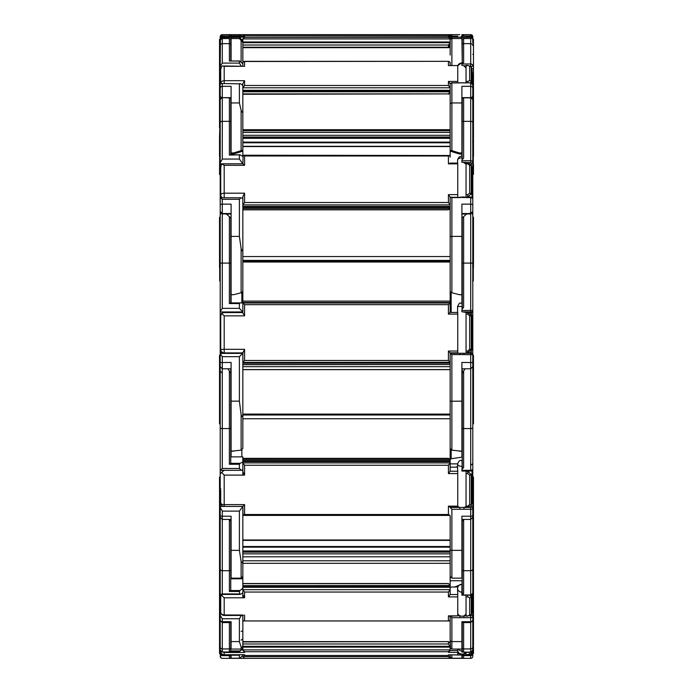 <?xml version="1.0" encoding="UTF-8"?>
<svg xmlns="http://www.w3.org/2000/svg" width="693" height="693" viewBox="0 0 693 693"><rect width="100%" height="100%" fill="white"/><g stroke="black" fill="none" stroke-linecap="round" stroke-linejoin="round"><path stroke-width="1.04" d="M462.127 657.484L462.248 657.657A1.724 1.724 0 0 0 463.626 658.35L470.712 658.35L462.768 658.35L463.626 658.35L463.626 655.639M472.791 477.087L473.475 477.087L473.475 653.447L472.791 653.447L472.791 656.28A2.07 2.07 0 0 1 470.712 658.35A2.07 2.07 0 0 0 472.791 656.28L472.791 643.598L472.791 656.28M244.577 658.35L448.423 658.35L244.577 658.35L448.423 658.35L450.155 656.626L448.423 658.35L244.577 658.35L242.845 656.626L244.577 658.35L229.374 658.35A1.724 1.724 0 0 0 230.752 657.657L230.752 655.639M220.209 477.087L219.525 477.087L219.525 653.447L220.209 653.447M222.288 658.35L229.374 658.35L222.288 658.35A2.07 2.07 0 0 1 220.209 656.28L220.712 657.622A2.07 2.07 0 0 0 220.954 657.865L222.288 658.35L220.946 657.865M220.712 657.622L220.209 653.568L222.288 655.621A2.07 2.07 180 0 1 220.209 653.56L220.209 652.953L222.288 655.231L239.388 655.231L239.388 658.229L231.098 658.229L231.098 655.621L222.288 655.231M220.209 653.56L220.209 654.894M242.845 563.322L450.155 563.322M459.849 658.35L463.626 658.35M462.248 655.639L462.248 657.657M461.902 657.484L461.902 656.626M450.155 656.626L242.845 656.626L242.845 655.665L239.509 658.35L231.098 658.229M448.423 658.35L457.752 658.35M467.723 658.35L469.663 658.35M472.791 646.708L472.791 619.932A2.07 1.776 180 0 1 470.712 621.716L461.902 621.716L461.902 649.055L451.879 649.055L450.58 648.457L450.155 638.695M465.557 652.122A4.323 4.305 180 0 1 463.955 653.62L463.955 655.093L470.712 655.093L470.712 654.391M457.752 651.039A4.323 4.305 180 0 0 459.849 653.62L461.902 654.14L466.051 653.62M461.902 651.342L461.902 652.044L463.626 651.914L463.626 648.934L470.712 648.934L470.712 652.122L461.902 652.122L461.902 651.342L461.902 652.044M219.525 643.407L220.209 643.598L219.525 643.407M220.209 646.864A2.07 2.07 0 0 0 222.288 648.934L222.288 622.574L220.209 620.495L220.209 650.129L222.288 651.983L222.288 648.934L229.374 648.934L229.374 651.654L230.752 650.926L230.752 622.574M229.374 651.654L239.388 651.654L240.081 650.926L230.752 650.926M239.388 651.654L242.845 648.769L242.845 648.163L240.081 650.926M219.525 563.92L220.209 563.92L220.209 592.74M220.209 615.202L220.209 643.407M222.106 651.992L239.388 651.983L222.106 651.992M239.778 654.746L239.388 655.231M220.209 643.598L220.209 651.559L220.738 651.559M242.845 630.89L241.121 631.332M242.845 654.746L242.845 655.665M461.902 641.588L451.879 641.588A1.724 1.481 180 0 1 450.155 640.107L450.155 616.103L450.155 620.114L449.315 620.954L243.685 620.954L242.845 620.114L242.845 615.453L242.845 649.895L244.577 651.732L448.423 651.732L450.155 649.895L242.845 649.895L244.577 652.485L244.577 651.732M461.902 651.186L463.626 651.914M451.091 654.859L463.955 655.093M457.752 653.62L459.849 653.62L459.849 655.093M472.791 653.56L472.791 653.023L472.791 653.56A2.07 2.07 180 0 1 470.712 655.621L470.712 658.35M472.791 643.598L472.791 646.864L472.791 643.598L473.475 643.598M461.902 622.574L470.712 622.574L472.791 620.495L472.791 653.023A2.07 2.07 180 0 1 470.712 655.093L470.712 655.639L461.902 655.621L461.902 658.35L451.879 658.35L450.303 657.319L450.155 654.859M462.248 622.574L462.248 651.29M458.298 649.055A4.323 4.305 180 0 0 461.902 650.978L462.248 648.241A1.724 1.724 180 0 0 463.626 648.934L463.626 622.574M461.902 655.621L470.712 655.639L472.791 653.568M224.185 654.746A3.456 3.456 0 0 1 220.738 651.42A3.456 3.448 0 0 0 224.185 654.738L244.577 654.738L224.185 654.746L224.185 652.485L244.577 652.485M222.592 651.992L224.185 652.485M242.845 650.562L242.845 649.895M243.087 654.746L244.456 655.5L244.577 654.738M242.845 643.988L448.423 643.988L450.155 646.309L242.845 646.309M450.155 647.323L450.155 650.528L448.423 652.373L457.752 652.373L457.752 654.859L448.423 654.859L448.423 655.491L244.577 655.491M449.835 654.859L448.423 655.491M450.155 641.909L449.385 641.909M471.24 653.724L466.051 654.859L469.663 654.738A1.724 1.724 0 0 0 471.24 653.716L471.89 651.758A10.222 10.196 180 0 1 471.24 653.716L471.24 652.052M466.051 654.859L466.051 652.122M469.663 654.738L469.663 652.485L467.723 652.122M457.752 649.055L457.752 652.373M450.103 643.217A1.724 1.724 180 0 1 450.155 643.632A1.724 1.672 180 0 0 448.423 641.952L448.423 643.988M472.791 482.007L472.791 619.932M466.051 613.565A4.323 3.708 180 0 1 463.955 615.791L463.955 617.688L470.712 617.688L470.712 615.791L471.405 615.193A1.386 0.71 0 0 1 472.791 615.904A2.07 1.776 180 0 1 470.712 617.688L470.712 648.934A2.07 2.07 180 0 0 472.791 646.864M457.752 613.565A4.323 3.708 180 0 0 459.849 615.791L461.902 616.233L466.051 615.791M241.121 649.055L241.121 646.976C242.048 647.609 242.619 647.071 242.845 645.374C243.165 647.903 242.593 649.124 241.121 649.055L231.098 649.055L231.098 621.716L222.288 621.716A2.07 1.776 180 0 1 220.209 619.932L220.209 593.78L220.946 594.421L222.288 593.936L222.288 570.694L229.374 570.694L229.374 591.475L230.752 590.531L230.752 521.266L229.366 519.412M229.374 591.475L239.388 591.475L240.081 590.531L230.752 590.531M239.388 591.475L239.882 594.421L220.946 594.421M220.209 593.78L220.209 507.354L222.288 511.122L239.388 511.122L239.388 550.363L231.098 550.363L231.098 516.224L222.288 516.224L222.288 519.412L220.209 517.333M222.288 593.936L239.388 593.936C239.613 594.819 240.766 594.421 242.845 592.74L242.845 597.79M220.209 615.341L222.288 618.745L239.388 618.745L239.388 641.588L231.098 641.588M241.363 615.453L239.388 618.745M220.209 614.007L221.379 614.007M242.845 638.946L241.121 640.124M241.121 646.976L239.388 641.588M472.791 468.84L472.791 515.237A2.07 0.979 180 0 1 470.712 516.224L461.902 516.224L461.902 550.363L451.879 550.363L451.879 578.153L450.155 576.429L450.155 587.3L242.845 587.3L242.845 586.356L242.845 589.674L244.577 592.039L448.423 592.039L450.155 589.674L242.845 589.674L242.845 594.776L244.577 597.79L244.577 592.039M242.845 588.158L240.081 590.531M220.209 507.354L220.209 506.444L242.845 506.444L242.845 583.653L448.423 583.653L450.155 585.533L242.845 585.646L242.845 583.523L448.423 583.523L450.155 585.247M230.752 578.811L242.845 578.811M230.752 521.266L230.752 519.412M473.475 563.92L472.791 563.92L472.791 569.377M461.902 595.001L463.626 593.425L463.626 570.694L470.712 570.694L470.712 595.001L461.902 594.915M457.752 594.525L450.155 594.525L448.423 596.898L457.752 596.898L457.752 592.602A4.323 3.708 180 0 1 457.579 591.562L457.579 588.444A4.323 3.708 180 0 0 461.902 592.151L461.902 594.447M462.248 593.26L463.626 593.425M450.155 580.751L461.867 580.751L462.248 584.71M450.19 615.791L451.879 617.688L463.955 617.688M457.752 615.791L459.849 615.791L459.849 617.688M472.791 615.202L472.791 576.663M472.791 563.92L472.791 515.237M463.634 519.412L462.248 521.266L462.248 593.321M450.155 515.947L450.155 571.716M450.155 640.107L450.155 638.946M462.248 519.412L462.248 521.266M461.902 592.143L461.902 584.251C459.329 584.442 457.891 585.845 457.579 588.444M461.902 585.931L461.902 584.251M462.248 582.622L462.248 570.105A1.724 1.481 180 0 0 463.626 570.694L463.626 519.429M450.155 576.385L450.155 549.549A1.724 0.814 180 0 0 451.879 550.363L451.879 509.294L470.712 509.294L470.712 507.423L471.405 507.103A1.386 1.221 0 0 1 472.791 508.315A2.07 0.979 180 0 1 470.712 509.294L470.712 570.694A2.07 1.776 180 0 0 472.791 568.918M224.185 615.453A3.456 3.456 0 0 1 220.729 611.997L220.729 594.403L220.729 611.997A3.456 2.963 0 0 0 224.185 614.968L224.185 615.453L243.373 615.453M220.729 594.819L221.63 595.512L222.488 594.421M242.845 615.02L224.185 614.968L224.185 597.79L244.577 597.79M221.63 595.512L224.185 597.79M450.155 586.356L242.845 586.356L242.845 585.646M450.155 587.3L450.155 594.525M457.752 596.898L457.752 615.86L448.423 615.86L448.423 620.711M457.891 586.876L450.155 587.11M466.051 595.192L466.051 616.103L467.723 616.103L469.663 614.977A1.724 1.481 0 0 0 471.24 614.093L472.124 610.524A10.222 8.775 180 0 1 471.24 614.093L471.24 596.898A10.222 8.775 0 0 0 471.985 594.785M469.663 614.977L469.663 597.782L467.723 596.898L467.723 595.192M469.672 595.192L471.24 596.898A1.724 1.481 0 0 1 469.663 597.782M448.423 616.224L457.752 615.86M462.248 542.602L461.902 519.412L470.712 519.412L472.791 517.333M466.051 506.202A4.323 2.044 180 0 1 463.955 507.423L463.955 509.294M463.955 470.885L461.902 471.041L461.902 469.369L463.626 467.61L463.626 428.569L470.712 428.569L470.712 470.322L461.902 470.322L461.902 471.041M457.752 506.202A4.323 2.044 180 0 0 459.849 507.423L470.712 507.423M220.209 568.918A2.07 1.776 0 0 0 222.288 570.694L222.288 519.412L231.098 519.412L231.098 533.558M220.209 452.633L220.209 453.153M220.209 458.125L220.209 459.554M231.098 456.878L231.098 362.448L220.209 362.552L220.209 470.304L222.288 468.494L222.288 368.78L220.209 366.71L220.209 362.552L220.209 457.856M220.209 362.552L220.209 353.603L220.209 355.284L219.525 355.284L219.525 423.804L220.209 423.804M241.848 456.878L241.848 449.93M220.209 427.59A2.07 0.979 0 0 0 222.288 428.569L229.374 428.569L229.374 464.267L230.752 463.331L230.752 373.414L227.997 368.78M229.374 464.267L239.388 464.267L240.081 463.331L230.752 463.331M239.388 464.267L239.388 468.494L241.216 470.313L242.845 469.906M220.209 470.304L241.216 470.313M220.209 506.444L220.209 466.666M220.209 514.154L220.209 515.237A2.07 0.979 180 0 0 222.288 516.224L222.288 511.122M220.729 489.968L220.729 502.988A3.456 1.637 0 0 0 224.185 504.625L224.185 506.444L242.845 506.444L239.388 511.122M231.098 550.363L231.098 578.153L241.121 578.153L241.121 561.347C242.048 563.366 242.619 563.028 242.845 560.325L242.845 576.385M241.121 561.347L239.388 550.363M241.502 470.296L242.845 470.296L242.845 475.112M472.791 216.9L472.791 362.552L461.902 362.448L461.902 457.146L450.155 458.905L450.155 462.907L242.845 462.907L244.577 465.246L448.423 465.246L450.155 462.907L450.155 463.877L457.605 463.877M220.729 473.484L221.63 472.331L224.185 475.112L244.577 475.112L242.845 471.664L242.845 462.023L240.081 463.331M230.752 456.878L242.845 456.878L242.845 458.342L448.423 458.342L450.155 459.45L242.845 459.442L242.845 458.342M230.752 373.414L230.752 368.78M242.845 420.625L242.845 424.116M220.209 359.052L220.209 374.003M450.155 411.408L450.155 414.18L242.845 414.085M472.791 462.439L472.791 459.156M472.791 452.174L472.791 449.359M461.902 470.322L462.127 468.208L463.626 467.61M473.475 419.1L472.791 419.1L472.791 423.804L473.475 423.804L473.475 355.284L472.791 355.206M451.152 449.93L451.152 458.905M459.849 509.294L459.849 507.423L450.19 507.423L451.879 509.294M472.791 419.1L472.791 359.052L472.791 469.343L470.712 471.049L470.712 470.322A2.07 0.979 0 0 0 472.791 469.343M472.791 445.244L472.791 445.72M472.791 423.804L472.791 427.59A2.07 0.979 180 0 1 470.712 428.569L470.712 353.283L471.405 353.317A1.386 1.377 180 0 1 472.791 354.703L463.955 354.599L463.955 353.283L459.849 353.283L459.849 354.599L463.955 354.599M465.003 368.78L462.248 373.414L462.248 468.13M450.155 427.711L450.155 458.905M450.155 463.877L450.155 467.16L457.579 467.143M450.155 420.625L450.155 427.685M462.248 368.78L462.248 373.414M461.902 550.363L461.902 578.153L451.879 578.153M221.63 472.331L224.185 470.296M457.752 506.869L449.948 507.068L448.423 506.159L448.423 514.501L449.948 515.41L243.052 515.41L242.845 506.444L244.577 504.625L224.185 504.625L224.185 475.112M242.845 515.202L244.577 514.501L244.577 504.625M450.155 461.599L242.845 461.599L242.845 459.442M462.127 468.208L461.902 466.294A4.323 2.044 180 0 1 457.579 464.249L457.579 469.603A4.323 2.044 180 0 0 457.752 470.175L457.752 506.159L448.423 506.159M467.723 506.869L467.723 506.159L469.663 504.634A1.724 0.814 0 0 0 471.24 504.149L472.124 502.191A10.222 4.834 180 0 1 471.24 504.149L471.24 474.618A10.222 4.834 0 0 0 472.124 472.652L471.777 470.824M466.051 506.869L466.051 471.049M469.663 475.103L467.723 473.579L467.723 471.24L471.24 474.618A1.724 0.814 0 0 1 469.663 475.103L469.663 504.634M457.752 471.24L450.155 471.24L450.155 462.907M450.155 471.24L448.423 473.579L457.752 473.579M457.752 507.068L457.752 506.159M473.302 266.788L473.475 264.423L472.791 264.414L472.791 335.975M466.224 312.465L461.902 311.746L461.902 309.347L463.626 307.354L463.626 263.097L470.712 263.097L470.712 310.421L461.902 310.421M219.525 267.541L219.525 263.652L220.209 263.652M220.209 216.268L220.209 217.221L219.525 217.221L219.525 263.652M219.525 264.414L220.209 264.423L219.525 264.414M237.664 352.919L234.243 352.919M241.848 302.988L241.848 292.498M231.098 302.902L231.098 294.724L233.55 294.724L241.121 292.767L241.121 248.492L239.388 236.391L231.098 236.391L231.098 204.14L222.288 204.14L222.288 213.539L220.209 211.469L220.209 255.275L219.525 255.275M229.374 303.56L230.752 302.902L230.752 217.914L226.308 213.946L222.288 213.946L222.288 263.097L229.374 263.097L229.374 303.56L239.388 303.56L240.081 302.902L230.726 302.902L240.012 302.902M239.388 303.56L239.388 308.35L242.845 311.963L220.209 311.963L220.209 215.038M230.752 375.242L231.098 368.78L222.288 368.78L222.288 356.67L220.209 353.603L220.209 311.616L222.288 308.35L222.288 263.097L220.209 263.193M242.845 414.457L242.845 448.432L242.845 414.457L242.845 448.432L241.121 450.173L241.121 414.605C242.048 417.437 242.619 417.385 242.845 414.457L242.845 353.387L220.209 353.387L242.515 353.387M242.68 353.378L239.388 356.67L239.388 401.152L231.098 401.152M231.098 451.212L241.121 450.173M241.121 414.605L239.388 401.152M242.845 352.373L242.845 362.3L244.577 360.499L244.577 349.307L242.845 353.075L237.664 353.075M244.577 304.669L242.845 303.023L242.845 312.95L244.577 315.861L244.577 304.669L448.423 304.669L450.155 303.023L240.081 302.902M242.845 289.068L242.845 301.117L450.155 301.117L450.155 312.465L450.155 303.023L242.845 303.023L242.845 301.117M450.155 414.18L242.845 414.18L242.845 427.711M242.845 414.18L242.845 406.081M472.791 335.559L472.791 337.647M472.791 337.534L472.791 339.388M473.475 266.788L473.475 267.55M473.475 263.652L473.475 264.414L472.791 264.423L472.791 263.652L473.475 263.652L473.475 217.221L472.791 217.221L472.791 205.293A2.07 1.152 180 0 0 470.712 204.14L461.902 204.14L461.902 303.075C460.533 304.114 460.135 300.719 457.579 306.566L461.902 306.367L462.127 308.532M463.955 311.867L471.405 311.902L471.405 312.413A1.386 1.377 -0 0 0 472.791 311.027M451.152 292.498L451.152 312.465M450.225 353.283L459.849 353.283L450.207 353.283L451.879 354.599L459.849 354.599M472.791 362.552L472.791 347.054M472.791 263.652L472.791 255.275L473.475 255.275M472.791 339.821L472.791 347.427M463.626 216.588L462.248 217.914L462.248 263.123L463.626 263.097L463.626 216.588L466.692 213.946L470.712 213.946L470.712 263.097L472.791 263.193M470.019 213.08L470.019 214.068M450.155 289.068L450.155 301.126M457.389 353.265L450.155 353.265L450.155 448.432L451.879 450.173L461.902 451.212M462.248 263.123L462.248 308.316M462.248 375.242L461.902 368.78L470.712 368.78L472.791 366.71M242.845 312.569L223.709 312.569L221.63 313.357L220.729 316.025L220.729 349.471L224.185 349.307L224.185 352.919A3.456 3.448 0 0 1 220.729 349.471A3.456 3.456 0 0 0 224.185 352.919L242.845 352.919L224.185 352.919M221.63 313.357L224.185 315.861L244.577 315.861M450.155 362.43L242.845 362.43L450.155 362.3L448.423 360.499L244.577 360.499M242.845 364.535L450.155 364.535L242.845 364.648M457.752 312.465L450.155 312.465L457.752 312.465L457.752 351.048L448.423 351.048L448.423 360.499M467.723 351.048L469.663 349.324L471.24 349.367L467.723 352.85L467.723 351.048L466.051 351.048L466.051 312.465L468.052 312.482L471.24 315.887L471.24 349.367A10.222 0.485 180 0 1 472.124 349.567L472.124 316.086A10.222 0.485 0 0 0 471.24 315.887L469.663 315.843L469.663 349.324M466.224 353.283L466.051 351.048M469.663 315.843L467.723 314.111L468.052 312.482C469.369 311.642 470.729 312.838 472.124 316.086M450.155 362.3L450.155 352.85L457.752 352.85L457.579 353.283M450.155 306.089L450.155 303.153M450.155 312.474L448.423 314.111L457.752 314.111M457.752 352.85L457.752 351.048M450.155 352.85L448.423 351.048M461.902 214.042L466.588 214.042M472.791 167.827L472.791 95.643A2.07 2.01 180 0 1 470.712 97.644L470.712 160.785L461.902 160.785L461.902 162.335L470.712 162.699L471.405 163.089L471.405 165.419M472.791 265.454L473.302 265.454L473.302 264.423L473.302 265.462A0.693 0.572 180 0 1 473.206 265.757L472.609 265.454M473.302 265.454L473.302 280.717A0.693 0.632 0 0 1 473.18 281.081M466.051 164.137L463.955 162.699M219.698 272.34L219.698 270.859M219.82 281.089A0.693 0.632 0 0 1 219.698 280.717L219.698 264.423L219.698 265.454L220.209 265.454M219.698 156.479L219.525 174.367L220.209 174.385M220.209 206.921L220.209 207.484M220.209 217.074L220.209 214.856M219.698 280.717A0.693 0.572 0 0 0 219.794 281.02L220.209 281.323M220.209 136.712L219.525 136.712L220.209 117.403L219.525 117.403L219.525 127.893M220.209 117.403L220.209 102.174L219.525 102.174L219.525 72.522L219.525 117.403M219.525 156.479L219.525 137.864L220.209 137.864M219.525 136.712L219.525 137.864M220.383 265.454L219.794 265.757L220.209 266.588M220.209 101.005L220.209 122.496A2.07 1.152 0 0 1 222.288 121.344L222.288 97.852L220.452 98.969L220.209 99.922L220.209 162.846L222.288 159.061L222.288 121.344L229.374 121.344L229.374 155.067L239.7 154.764M229.374 155.067L240.081 154.877L239.388 155.067L239.388 159.061L242.845 163.851M220.209 162.846L220.209 163.851L221.613 163.851M220.209 203.846L220.209 163.851M220.209 211.296L220.279 197.791M220.209 197.843L222.288 199.324L239.388 199.324L239.388 236.391M450.155 256.557L242.845 256.557L242.845 198.363L240.93 197.782L239.388 199.324M241.121 248.492C242.048 251.325 242.619 251.585 242.845 249.263L242.845 291.484L241.121 292.767M242.845 156.41L240.081 154.877M230.752 154.764L230.752 98.545L229.374 97.852L229.374 121.344A1.724 0.962 0 0 1 230.752 121.725M231.098 214.042L226.412 214.042M231.098 294.724L231.098 236.391M450.155 278.465L450.155 261.46L242.845 261.46L242.845 278.465M450.155 261.348L242.845 261.348L242.845 260.386L450.155 260.386M242.845 256.557L242.845 260.386M472.791 206.038L472.791 201.94M472.791 210.421L472.791 212.301M472.791 206.514L472.791 209.39M472.791 212.456L472.791 213.063M472.791 216.112L472.791 214.163M461.902 160.785L461.902 159.892L463.626 158.229L463.626 121.344L470.712 121.344A2.07 1.152 180 0 1 472.791 122.496L472.791 205.293M472.791 281.453L473.033 281.263A0.693 0.693 0 0 0 473.302 280.717A0.693 0.572 180 0 1 473.206 281.02L472.617 281.358L473.206 281.02L473.206 265.757L472.791 266.588M473.302 164.397L473.302 156.479M473.475 164.397L473.475 173.207L472.791 173.207M472.791 174.367L473.475 174.367L473.475 173.207M472.791 127.893L473.475 127.893L473.475 102.174L472.791 102.174L472.739 99.471L471.032 97.878L463.626 97.852L462.248 98.545L462.127 159.659M473.475 127.893L473.475 136.712L472.791 136.712M473.475 156.479L473.475 136.712M461.902 236.391L451.879 236.391L451.879 197.6L450.19 197.219L470.712 197.6L470.712 196.985L472.791 198.752A2.07 1.152 180 0 0 470.712 197.6L470.712 213.539L472.791 211.469M459.849 197.219L463.955 196.985L463.955 197.6M463.955 197.219L470.712 196.985M472.791 201.316L472.791 172.202M450.19 197.219A1.724 0.962 180 0 0 450.155 197.41L450.155 291.484L451.879 292.767L459.45 294.724L461.902 294.724M472.791 108.411L472.791 122.496M242.845 155.509L244.577 155.986L448.423 155.986L450.155 155.509L243.139 155.215L242.853 163.773L221.63 163.817L220.729 167.23L220.729 195.105A3.456 1.914 0 0 1 224.185 193.182L224.185 197.782M450.155 206.445L242.845 206.445L242.845 196.639L244.577 193.182L224.185 193.182L224.185 165.315L244.577 165.315L244.577 155.986M221.63 163.817L224.185 165.315M242.845 163.782L244.577 165.315M450.155 204.911L450.155 197.037L448.423 194.638L448.423 202.512L450.155 204.911L242.845 204.911L244.577 202.512L244.577 193.182M242.845 208.55L450.155 208.55L448.423 209.832L242.845 209.832M449.861 163.089L457.752 163.089L457.752 194.638L448.423 194.638M467.723 196.985L467.723 194.638L469.663 193.2A1.724 0.962 0 0 1 471.24 193.771L467.723 197.037M466.051 196.985L466.051 163.089L467.723 163.089L470.694 164.388L471.24 165.87L471.24 193.771A10.222 5.665 180 0 1 472.124 196.076L472.124 168.174A10.222 5.665 0 0 0 471.24 165.87A1.724 0.962 0 0 0 469.663 165.298L469.663 193.2M469.663 165.298L467.723 163.86L467.723 163.089M470.651 164.336L472.124 168.174M450.155 157.155L450.155 155.509M450.155 163.383L448.423 163.86L457.752 163.86M457.752 196.985L457.752 194.638M472.791 99.931L472.791 88.202A2.07 1.871 180 0 0 470.712 86.33L461.902 86.33L461.902 156.306C459.702 156.064 458.264 157.38 457.579 160.239A4.323 2.391 180 0 1 461.902 157.848L462.248 156.306M472.791 141.623L473.302 141.978L473.302 137.864L473.302 141.978L472.609 141.615M473.302 155.578L473.302 157.164M473.302 141.978L473.302 166.848A0.693 0.684 180 0 1 472.791 167.515M466.051 68.157L463.955 65.818L461.902 65.307L461.902 63.513L463.626 62.656L463.626 43.642L470.712 43.642L470.712 63.973L461.902 63.973M219.698 164.05L219.698 163.072M219.698 156.627L219.698 154.478M220.209 167.515A0.693 0.684 180 0 1 219.698 166.848L219.698 137.864L219.698 141.978L220.209 141.623M219.698 166.848L220.391 167.533M219.525 72.237L219.525 54.314L220.209 54.314L220.209 44.699L219.525 44.699L219.525 54.314M220.209 39.371L219.525 39.371L219.525 44.699M220.209 68.676L219.525 68.676L219.525 72.626L220.209 72.626M220.383 141.615L219.794 142.126L220.209 142.853M220.209 166.866L219.698 141.978M219.525 42.862L220.209 42.862L220.209 45.513A2.07 1.871 0 0 1 222.288 43.642L222.288 38.548L220.435 39.692L220.209 66.32L222.288 63.089L222.288 43.642L229.374 43.642L229.374 61.027L239.457 60.958M229.374 61.027L239.388 61.027L240.081 61.356L239.388 61.027L239.388 63.089L241.155 65.974M231.098 60.958L231.098 37.474L222.288 37.474A2.07 2.07 180 0 0 220.209 39.544L220.209 44.699M220.209 66.32L220.209 67.689L220.972 67.689M220.209 91.571L220.209 67.689M220.209 102.174L220.209 88.202A2.07 1.871 180 0 1 222.288 86.33L222.288 97.644A2.07 2.01 180 0 1 220.209 95.643M220.209 84.355L221.154 83.507L239.388 83.844L239.388 102.954L231.098 102.954L231.098 86.33L222.288 86.33L222.288 83.844M242.845 111.72L242.845 150.182L242.845 111.72L242.845 150.182L241.121 150.65L241.121 110.256C242.048 112.292 242.619 112.777 242.845 111.72L242.845 85.482C240.766 83.697 239.613 83.151 239.388 83.844L221.154 83.507M233.316 153.049L233.316 154.063L231.098 154.063L231.098 153.049L233.316 153.049L241.121 150.65M242.845 150.182L242.845 151.143L233.316 154.063M241.121 110.256L239.388 102.954M220.209 39.544L222.288 37.309L239.388 37.309L242.845 40.67L242.845 63.851L240.081 61.356M230.752 60.958L230.752 39.232L229.374 38.548L229.374 43.642A1.724 1.559 0 0 1 230.752 44.265M231.098 153.049L231.098 102.954M231.098 152.962L233.55 152.962M450.155 146.561L242.845 146.561L242.845 155.7M231.098 154.764L231.098 154.063M461.902 154.063L459.684 154.063L450.155 151.143L450.155 150.182L450.155 155.7M472.617 167.533L473.206 167.004L472.791 142.853M472.791 54.314L473.475 54.314L473.475 39.371L472.791 39.371L472.791 36.746L472.791 42.862L472.791 36.842M473.475 54.314L473.475 72.237M473.475 102.174L473.475 68.676L472.791 68.676M469.941 65.818L471.405 66.441L471.405 67.455M461.902 102.954L451.879 102.954A1.724 1.559 180 0 0 450.155 104.513L450.155 83.922A1.724 1.559 180 0 1 450.19 83.61L451.879 82.952L470.712 82.822L470.712 97.644L461.902 97.644M472.791 97.644L472.791 84.823L470.712 82.822L451.212 82.822L451.879 82.952L451.879 150.65L450.155 150.182L450.155 104.513M470.712 82.952A2.07 1.871 180 0 1 472.791 84.823L472.791 88.202M459.684 154.063L459.684 153.049L461.902 153.049M451.879 150.65L459.684 153.049M462.248 44.265A1.724 1.559 180 0 1 463.626 43.642L463.626 38.548L462.248 39.232L462.248 63.072M461.902 152.962L459.45 152.962M242.845 91.207L450.155 91.207L450.155 90.289L242.845 90.289L242.845 83.524L244.577 80.683L224.185 80.683L224.185 66.311L222.704 65.974L221.63 66.233L220.729 69.43L220.729 83.584A3.456 3.119 0 0 1 224.185 80.683L224.185 83.507M222.704 65.974L244.577 66.311L244.577 61.504L449.168 61.339L243.832 61.339L244.577 61.504L242.845 62.318L242.845 65.974M450.155 83.732L450.155 87.786L450.155 83.732L448.423 81.427L448.423 85.49L450.155 87.786L242.845 87.786L244.577 85.49L244.577 80.683M448.423 65.558L457.752 65.558L448.423 65.558L448.423 61.504L450.155 62.318L450.155 65.211M242.845 91.797L450.155 91.797L448.423 93.893L242.845 93.893M457.752 65.558L457.752 81.427L448.423 81.427M467.723 82.822L467.723 81.427L469.663 80.683A1.724 1.559 0 0 1 471.24 81.609L470.2 82.822M466.051 82.822L466.051 65.393L467.723 65.393L471.179 66.952L471.24 81.609A10.222 9.234 180 0 1 471.82 83.134M469.663 80.683L469.663 66.303L467.723 65.393M471.162 66.926L472.124 70.981A10.222 9.234 0 0 0 471.24 67.23A1.724 1.559 0 0 0 469.663 66.303M457.752 82.822L457.752 81.427M450.155 96.899L450.155 113.6M472.791 77.183A0.693 0.572 0 0 1 473.302 77.729L472.609 77.166M473.302 78.881L473.302 80.483M473.302 102.157L473.302 74.801L472.617 74.099M463.955 37.431L461.902 36.902L461.902 35.975L463.626 35.923L463.626 34.667L470.712 34.667A2.07 2.07 0 0 1 472.791 36.72A2.07 2.07 0 0 0 470.712 34.65L461.902 34.65L461.902 36.01L470.712 36.01L470.712 36.512M219.698 79.643L219.698 78.508M220.383 74.099L219.698 74.792L219.698 77.729A0.693 0.572 0 0 1 220.209 77.183M219.698 102.174L219.698 77.729L220.209 78.231M220.383 77.166L219.794 77.737L219.794 102.174M220.209 39.501L220.209 36.746L220.209 38.106L222.288 35.949L222.288 34.667L220.963 35.126L222.288 34.65L229.374 34.667L229.374 35.811L239.388 35.811L240.081 36.486M229.4 35.811L239.57 36.157M242.845 42.394L242.845 63.851L242.845 42.394L239.388 38.565L239.388 37.309L222.288 37.474M220.209 39.293L220.209 40.67M230.752 35.811L230.752 35.343A1.724 1.724 0 0 0 229.374 34.667L230.752 35.343M450.155 138.323L242.845 138.323L242.845 142.186L242.845 113.6M450.155 39.198L448.423 37.153L450.155 39.198L450.155 41.961L242.845 41.961L242.845 38.912L450.155 38.929A1.724 1.724 180 0 1 450.19 38.591L451.879 37.249L470.712 37.249L461.902 37.474L462.248 62.665M470.712 37.249L472.791 39.328A2.07 2.07 180 0 0 470.712 37.249L451.836 37.249L451.879 38.565A1.724 1.724 180 0 0 450.155 40.289L450.155 55.059M450.155 38.929L450.155 40.289M472.791 36.746A2.07 2.07 180 0 0 470.712 34.667L463.626 34.65A1.724 1.724 180 0 0 462.248 35.36L462.248 35.949M221.431 37.465L224.185 36.157L244.577 35.845L449.385 36.105M242.845 38.912L244.577 37.101L224.185 37.309M244.577 36.157L224.09 36.157L224.185 37.101A3.456 3.456 0 0 0 223.007 37.309M243.538 36.157L244.577 35.845M242.845 39.198L244.577 37.101M242.845 45.028L242.845 47.237L448.423 47.237L448.423 45.028L242.845 45.028M450.155 45.582A1.724 1.655 -0 0 1 448.423 47.237L448.423 47.678L242.845 47.678L448.423 47.678L450.155 45.946L450.155 50.026M450.155 45.833L450.155 42.706L448.423 45.028M448.423 47.678A1.724 1.724 0 0 0 450.155 45.946L450.155 42.706L242.845 42.706M448.527 36.114L457.752 36.105L457.752 37.153L448.423 37.153M450.155 47.566L449.047 47.566M467.723 37.249L469.663 37.101A1.724 1.724 0 0 1 470.365 37.249M466.051 37.249L466.051 36.105L469.663 36.157L469.663 37.101M469.663 36.157A1.724 1.724 0 0 1 471.24 37.179L471.24 37.318M448.423 46.422A1.724 1.724 180 0 0 450.155 44.699M220.209 38.106L220.209 36.72A2.07 2.07 0 0 1 222.288 34.667L222.288 34.65A2.07 2.07 0 0 0 220.209 36.72L220.435 35.785M229.374 34.65L222.288 34.65L220.209 36.746L220.712 35.378M241.121 36.374L239.388 34.65L231.098 34.65L231.098 35.811M450.155 129.678L242.845 129.678M450.19 36.036L451.879 34.65A1.724 1.724 0 0 0 450.173 36.105M459.849 34.65L451.879 34.65L451.879 36.105M244.577 34.65L448.423 34.65L244.577 34.65L242.845 36.374L244.577 34.65L224.185 34.65M448.423 34.65L450.155 36.374L448.423 34.65L457.752 34.65M450.155 45.019L448.588 45.019M467.723 34.65L466.051 34.65M448.769 44.984A1.724 1.724 0 0 0 450.155 43.287A1.724 1.724 0 0 1 448.769 44.984A1.724 1.724 0 0 0 450.155 43.287M229.374 655.639L229.374 658.35M220.209 653.352L219.525 653.352M473.475 653.352L472.791 653.352M229.374 622.574L229.374 648.934A1.724 1.724 0 0 0 230.752 648.241M450.155 546.508L242.845 546.508L450.155 546.508M242.845 553.863L450.155 553.863M450.155 552.139L242.845 552.139M242.845 547.149L450.155 547.149M450.155 551.489L242.845 551.489L450.155 551.489M450.155 550.944L242.845 550.944M242.845 556.8L450.155 556.8M450.155 560.793L242.845 560.793L450.155 560.802M471.552 652.936L472.791 653.023M462.248 650.978L461.902 649.055M461.902 652.122L470.712 652.122A2.07 2.07 0 0 0 472.791 650.051L470.712 652.122A1.724 1.724 0 0 1 469.663 652.485M473.475 643.407L472.791 643.407M461.902 658.229L451.879 658.229A1.724 1.724 180 0 1 450.155 656.505M451.879 658.35L451.879 655.093M242.845 641.952L448.423 641.623L450.155 643.347M242.845 646.396L450.155 646.396M242.845 647.132L450.155 647.132M448.423 651.732L448.423 652.373M467.723 652.373L466.051 652.373M457.752 650.528L450.155 650.528M229.374 519.429L229.374 570.694A1.724 1.481 0 0 0 230.752 570.105M220.209 562.274L219.525 562.274M220.729 599.35L220.209 599.35M222.288 618.745L222.288 622.574L231.098 622.574M450.155 539.994L242.845 539.994M461.902 592.151L461.902 590.237M470.712 595.192L472.791 593.217A2.07 1.776 0 0 1 470.712 595.001L461.902 595.192M470.712 615.791L469.577 615.791M472.791 606.687A1.386 0.71 180 0 0 472.124 606.08M471.405 613.946L471.405 615.193M472.791 597.678A1.386 1.187 180 0 1 472.124 598.691M473.475 562.274L472.791 562.274M451.879 649.055L451.879 617.688M244.577 620.711L244.577 614.968M448.423 592.039L448.423 596.898M467.723 596.898L466.051 596.898M466.051 615.86L467.723 615.86M239.388 468.494L222.288 468.494M229.374 371.578L229.374 428.569A1.724 0.814 0 0 0 230.752 428.239M220.209 419.1L219.525 419.1M220.729 488.452L220.209 488.452M220.729 497.479L220.209 497.479M242.845 415.003L450.155 415.003M242.845 418.745L450.155 418.745M462.248 466.294L461.902 460.386C459.875 459.979 458.437 461.269 457.579 464.249M472.791 503.239A1.386 1.221 180 0 0 472.124 502.2L472.124 472.652M471.405 504.79L471.405 507.103M472.791 499.497L472.791 494.352A1.386 0.65 180 0 1 472.124 494.906M462.248 428.239A1.724 0.814 180 0 0 463.626 428.569L463.626 371.578M244.577 475.112L244.577 465.246M242.845 460.663L450.155 460.663M448.423 514.501L244.577 514.501M448.423 465.246L448.423 473.579M467.723 473.579L466.051 473.579M466.051 506.159L467.723 506.159M466.051 471.24L467.723 471.24A6.765 3.196 0 0 0 467.94 471.049M239.388 308.35L222.288 308.35M229.374 216.588L229.374 263.097L230.752 263.123M220.209 314.232L221.11 314.232M220.729 321.396L220.209 321.396M220.729 346.084L220.209 346.084M222.869 352.659L220.209 352.659M222.288 356.67L239.388 356.67M233.688 451.195L231.098 451.195M450.155 366.666L242.845 366.666M242.845 369.56L450.155 369.56M450.155 369.646L242.845 369.646L450.155 369.646M470.712 353.283L463.955 353.283L470.712 353.283C471.145 352.737 471.829 353.205 472.791 354.703M462.248 306.367L461.902 303.075M471.405 311.902A1.386 1.377 180 0 0 472.791 310.525L470.712 310.421L470.712 311.867M472.791 348.96L472.124 348.908M471.405 351.68L471.405 353.3M472.791 317.896L472.124 317.844M466.224 312.413L471.405 312.413L471.405 313.972M461.902 401.152L450.155 401.238M451.879 450.173L451.879 354.599M461.902 451.195L459.312 451.195M244.577 349.307L224.185 349.307L224.185 315.861M242.845 302.494L450.155 302.494M450.155 363.158L242.845 363.158M448.423 304.669L448.423 314.111M467.723 314.111L466.051 314.111M466.051 352.85L470.123 352.72L472.124 349.567M220.209 173.207L219.525 173.207M219.698 265.454A0.693 0.572 -0 0 0 219.794 265.757L219.794 281.02M239.388 159.061L222.288 159.061M220.209 174.064L220.729 174.064M220.729 183.273L220.209 183.273M222.288 199.324L222.288 204.14A2.07 1.152 180 0 0 220.209 205.293M242.845 249.263L242.845 291.484L242.845 249.263M233.688 294.69L231.098 294.69M450.155 261.919L242.845 261.919M471.405 163.089A1.386 1.152 180 0 0 472.791 161.937A2.07 1.152 0 0 0 470.712 160.785L470.712 162.699M451.879 197.6L459.849 197.6M472.791 176.992A1.386 0.762 180 0 0 472.124 176.334M472.124 168.867A1.386 1.152 -0 0 0 472.791 167.888M473.475 117.403L472.791 117.403M462.248 121.725A1.724 0.962 180 0 1 463.626 121.344L463.626 97.852M451.879 292.767L451.879 236.391A1.724 0.962 180 0 0 450.155 237.352M461.902 294.69L459.312 294.69M222.566 197.782A3.456 3.041 180 0 1 220.729 195.105M242.394 198.137L242.845 198.137M450.155 207.398L242.845 207.398M448.423 202.512L244.577 202.512M448.423 155.986L448.423 163.86M467.723 163.86L466.051 163.86M466.051 194.638L467.723 194.638M457.752 65.8A4.323 3.898 180 0 1 461.902 62.994L461.902 63.929M239.388 63.089L222.288 63.089M220.209 82.952L220.729 82.952M229.374 97.852L222.288 97.644L231.098 97.644M233.688 152.919L231.098 152.919M473.302 166.848L472.791 166.866M463.955 65.818L466.051 65.818M471.405 66.441A1.386 0.589 180 0 0 472.791 65.844A2.07 1.871 0 0 0 470.712 63.973L470.712 65.818M472.791 84.295A1.386 1.247 180 0 0 472.124 83.229M472.124 76.057A1.386 0.589 -0 0 0 472.791 75.546M473.475 44.699L472.791 44.699M472.791 45.513A2.07 1.871 180 0 0 470.712 43.642L470.712 37.474A2.07 2.07 180 0 1 472.791 39.544M461.902 152.919L459.312 152.919M224.185 66.311L244.577 66.311M448.423 85.49L244.577 85.49M242.845 94.265L448.423 93.893M467.723 65.558L466.051 65.558M466.051 81.427L467.723 81.427M461.902 36.755A4.323 4.314 180 0 0 459.892 37.249L461.902 36.755M239.388 35.949L222.288 35.949M241.121 62.292L241.121 40.67M239.388 38.565L231.098 38.565M242.845 142.793L450.155 142.793L242.845 142.793M450.155 142.126L242.845 142.126M242.845 130.778L450.155 130.778L242.845 130.778M450.155 132.45L242.845 132.45M242.845 135.291L450.155 135.291M242.845 137.69L450.155 137.69L242.845 137.69M450.155 137.023L242.845 137.023M473.206 102.174L472.791 78.231M472.791 39.371L472.522 35.707L470.712 34.65L470.712 36.01A2.07 2.07 0 0 1 472.791 38.08L472.392 38.106M461.902 38.565L451.879 38.565L451.879 65.393M450.155 42.671L242.845 42.671M448.423 37.422L244.577 37.422M471.24 37.179L471.309 37.335A10.222 10.222 0 0 0 471.24 37.179L466.051 36.114M466.051 37.153L467.723 37.153M450.155 44.066A1.724 1.62 0 0 1 448.423 45.695M448.423 46.31A1.724 1.724 180 0 0 450.155 44.586M231.098 655.639L222.288 655.639M244.456 655.5L448.544 655.5M242.845 641.623L448.423 641.623M448.544 654.859L457.752 654.859M450.155 540.384L242.845 540.384M243.685 620.954L449.315 620.954M467.723 616.103L471.136 614.5M472.124 610.524L472.124 594.663M462.248 584.069L454.322 587.11M242.845 560.325L242.845 576.429L241.121 578.153M242.845 414.102L450.155 414.102M461.902 471.049L470.712 471.049M471.405 464.864L472.791 463.487M220.729 502.988A3.456 3.456 0 0 0 224.185 506.444M470.478 505.985L466.051 507.068M457.579 466.554L455.881 467.16M457.579 312.465L457.579 306.566M221.18 213.219L220.209 214.977M222.288 373.215L220.209 371.145M472.791 346.994L472.791 365.419M471.82 213.219L472.791 215.038M466.051 312.465L467.723 312.465M457.579 163.089L457.579 160.239M219.698 280.752A0.693 0.693 0 0 0 219.967 281.263L220.209 281.453M220.279 197.782L240.93 197.782M231.098 213.539L222.288 213.539M450.155 262.032L242.845 262.032M472.791 208.931L472.791 211.296M473.475 137.864L472.791 137.864M461.902 213.539L470.712 213.539M471.976 197.332L472.124 196.076M472.617 167.689L473.302 166.996M222.288 38.548L229.374 38.548M220.383 167.689L219.698 166.996M242.845 146.292L450.155 146.292M457.752 65.705L461.902 62.656M473.475 72.626L472.791 72.626M473.475 42.862L472.791 42.862M470.712 38.548L463.626 38.548M448.423 94.265L450.155 92.446M472.124 83.359L472.124 70.981M463.626 34.65L462.248 35.343M244.525 35.845L448.475 35.845M457.752 36.105L448.475 36.105"/></g></svg>
